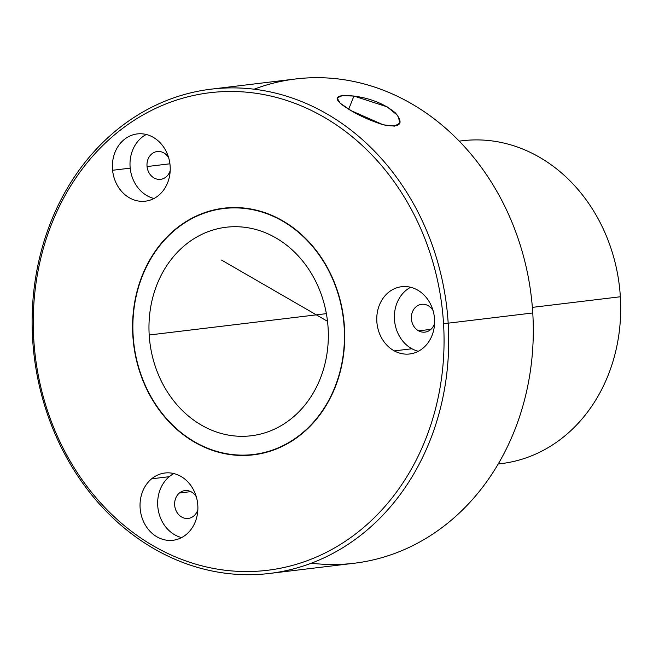 <?xml version="1.0" encoding="UTF-8"?>
<svg xmlns="http://www.w3.org/2000/svg" width="653" height="653" viewBox="0 0 653 653"><rect width="100%" height="100%" fill="white"/><g stroke="black" fill="none" stroke-linecap="round" stroke-linejoin="round"><path stroke-width="0.98" d="M132.845 335.65A124.209 105.794 83.1 0 1 223.783 208.193A124.209 105.794 83.1 0 1 344.458 327.373A124.209 105.794 83.1 0 1 253.527 454.823A124.209 105.794 83.1 0 1 132.845 335.65L132.845 335.65A124.209 105.794 -96.9 0 0 246.254 455.402A124.209 105.794 -96.9 0 0 344.458 327.373A124.209 105.794 -96.9 0 0 231.056 207.613A124.209 105.794 -96.9 0 0 132.845 335.65M33.776 339.527A240.516 204.854 83.1 0 1 223.938 91.608A240.516 204.854 83.1 0 1 443.534 323.496A240.516 204.854 83.1 0 1 253.364 571.416A240.516 204.854 83.1 0 1 33.776 339.527L32.65 339.421A243.904 207.736 83.1 0 1 225.497 88.016A243.904 207.736 83.1 0 1 448.178 323.17L443.534 323.496A240.516 204.854 -96.9 0 0 223.938 91.608A240.516 204.854 -96.9 0 0 33.776 339.527A240.516 204.854 -96.9 0 0 253.364 571.416A240.516 204.854 -96.9 0 0 443.534 323.496L448.178 323.17A243.904 207.736 83.1 0 1 255.339 574.583A243.904 207.736 83.1 0 1 32.65 339.421L33.776 339.527M186.293 534.456A33.874 28.854 -96.9 0 0 192.121 487.432A33.874 28.854 -96.9 0 0 151.627 478.812A33.874 28.854 -96.9 0 0 145.799 525.845A33.874 28.854 -96.9 0 0 186.293 534.456A33.874 28.854 83.1 0 1 173.021 540.268A33.874 28.854 83.1 0 1 142.223 518.335A33.874 28.854 83.1 0 1 151.627 478.812L169.249 476.69A33.874 28.854 83.1 0 1 173.91 473.572A33.874 28.854 -96.9 0 0 169.249 476.69A33.874 28.854 -96.9 0 0 158.45 511.128A33.874 28.854 -96.9 0 0 181.632 537.574A33.874 28.854 83.1 0 1 158.45 511.128A33.874 28.854 83.1 0 1 169.249 476.69L151.627 478.812A33.874 28.854 83.1 0 1 164.907 473.009A33.874 28.854 83.1 0 1 195.704 494.941A33.874 28.854 83.1 0 1 186.293 534.456M170.033 164.834A33.874 28.854 -96.9 0 0 137.873 133.857A33.874 28.854 -96.9 0 0 112.585 170.278A33.874 28.854 -96.9 0 0 144.737 201.255A33.874 28.854 -96.9 0 0 170.033 164.834A33.874 28.854 83.1 0 1 145.366 201.181A33.874 28.854 83.1 0 1 112.585 170.278L130.2 168.148A33.874 28.854 83.1 0 1 146.256 134.494A33.874 28.854 -96.9 0 0 130.2 168.148A33.874 28.854 -96.9 0 0 153.977 198.488A33.874 28.854 83.1 0 1 130.2 168.148L112.585 170.278A33.874 28.854 83.1 0 1 137.252 133.922A33.874 28.854 83.1 0 1 170.033 164.834M394.298 350.89A33.874 28.854 -96.9 0 0 432.278 334.834A33.874 28.854 -96.9 0 0 417.079 289.793A33.874 28.854 -96.9 0 0 379.091 305.849A33.874 28.854 -96.9 0 0 394.298 350.89A33.874 28.854 83.1 0 1 377.01 314.607A33.874 28.854 83.1 0 1 401.628 286.708A33.874 28.854 83.1 0 1 417.079 289.793A33.874 28.854 83.1 0 1 434.367 326.076A33.874 28.854 83.1 0 1 409.741 353.975A33.874 28.854 83.1 0 1 394.298 350.89L411.921 348.759A33.874 28.854 83.1 0 1 394.388 317.742A33.874 28.854 83.1 0 1 410.639 287.279A33.874 28.854 -96.9 0 0 394.388 317.742A33.874 28.854 -96.9 0 0 411.921 348.759L394.298 350.89M448.178 323.17A243.904 207.736 -96.9 0 0 211.213 89.151A243.904 207.736 -96.9 0 0 32.65 339.421A243.904 207.736 -96.9 0 0 269.616 573.44A243.904 207.736 -96.9 0 0 448.178 323.17L532.766 312.967L448.178 323.17M211.213 89.151L295.793 78.948A243.904 207.736 83.1 0 1 532.766 312.967A243.904 207.736 83.1 0 1 354.204 563.245L269.616 573.44M383.221 124.788C400.273 127.988 404.362 124.062 395.489 112.993C384.682 103.99 370.822 98.342 353.926 96.056C336.303 94.31 332.557 97.362 342.711 105.223C353.926 113.198 367.435 119.719 383.221 124.788L351.314 110.757L340.18 103.207L337.087 97.934L342.262 95.673L353.926 96.056L387.131 106.839L397.799 115.54L400.036 122.984L394.502 126.135L383.221 124.788M311.293 563.196A243.904 207.736 -96.9 0 0 532.766 312.967A243.904 207.736 -96.9 0 0 254.123 89.2M179.42 493.007A14.007 11.925 83.1 0 1 184.905 490.607A14.007 11.925 83.1 0 1 196.3 496.794A14.007 11.925 -96.9 0 0 179.42 493.007L190.807 491.636L179.42 493.007A14.007 11.925 -96.9 0 0 177.012 512.45A14.007 11.925 -96.9 0 0 193.753 516.017A14.007 11.925 83.1 0 1 188.26 518.417A14.007 11.925 83.1 0 1 175.526 509.348A14.007 11.925 83.1 0 1 179.42 493.007M197.851 509.691A14.007 11.925 83.1 0 1 193.753 516.017A14.007 11.925 -96.9 0 0 197.851 509.691M147.056 166.556L169.919 163.797L147.056 166.556A14.007 11.925 83.1 0 1 157.251 151.52A14.007 11.925 83.1 0 1 168.645 157.716A14.007 11.925 -96.9 0 0 154.598 152.214A14.007 11.925 -96.9 0 0 147.056 166.556A14.007 11.925 -96.9 0 0 157.602 179.249A14.007 11.925 -96.9 0 0 170.196 170.613A14.007 11.925 83.1 0 1 160.605 179.33A14.007 11.925 83.1 0 1 147.056 166.556M418.597 330.842A14.007 11.925 83.1 0 1 411.455 315.848A14.007 11.925 83.1 0 1 421.634 304.314A14.007 11.925 83.1 0 1 428.017 305.588A14.007 11.925 83.1 0 1 433.021 310.502A14.007 11.925 -96.9 0 0 428.017 305.588A14.007 11.925 -96.9 0 0 412.312 312.224A14.007 11.925 -96.9 0 0 418.597 330.842L430.89 329.365L418.597 330.842A14.007 11.925 -96.9 0 0 434.58 323.398A14.007 11.925 83.1 0 1 424.989 332.116A14.007 11.925 83.1 0 1 418.597 330.842M459.255 141.121L462.373 140.746A162.597 138.493 83.1 0 1 620.35 296.764L532.366 307.375L620.35 296.764A162.597 138.493 83.1 0 1 501.308 463.614L498.198 463.989M498.223 463.94A162.597 138.493 -96.9 0 0 620.35 296.764A162.597 138.493 -96.9 0 0 459.288 141.162M149.194 335.005A105.011 89.445 83.1 0 1 226.077 227.252A105.011 89.445 83.1 0 1 328.108 328.01A105.011 89.445 83.1 0 1 251.225 435.771A105.011 89.445 83.1 0 1 149.194 335.005L326.369 313.644L149.194 335.005A105.011 89.445 -96.9 0 0 245.079 436.261A105.011 89.445 -96.9 0 0 328.108 328.01A105.011 89.445 -96.9 0 0 232.231 226.762A105.011 89.445 -96.9 0 0 149.194 335.005M344.172 327.382A123.866 105.5 83.1 0 1 246.23 455.068A123.866 105.5 83.1 0 1 133.139 335.634A123.866 105.5 83.1 0 1 231.072 207.956A123.866 105.5 83.1 0 1 344.172 327.382L344.172 327.382A123.866 105.5 -96.9 0 0 223.816 208.536A123.866 105.5 -96.9 0 0 133.139 335.634A123.866 105.5 -96.9 0 0 253.486 454.488A123.866 105.5 -96.9 0 0 344.172 327.382M418.361 351.281A33.874 28.854 83.1 0 1 411.921 348.759A33.874 28.854 -96.9 0 0 418.361 351.281M348.694 109.198L353.926 96.056L348.694 109.198M327.292 319.554L326.761 320.884L221.498 260.049M326.761 320.884L327.447 320.803M261.233 453.557L253.486 454.488M231.57 207.597L223.816 208.536"/></g></svg>
